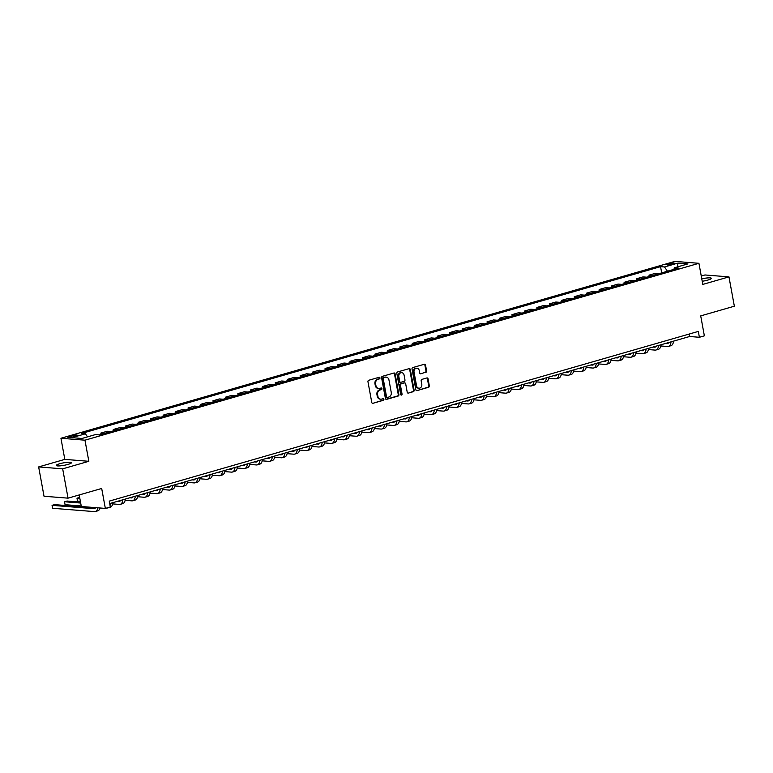 <?xml version="1.0" encoding="UTF-8"?>
<svg xmlns="http://www.w3.org/2000/svg" width="773" height="773" viewBox="0 0 773 773"><rect width="100%" height="100%" fill="white"/><g stroke="black" fill="none" stroke-linecap="round" stroke-linejoin="round"><path stroke-width="1.16" d="M379.949 377.891A0.831 0.696 94.6 0 0 379.118 377.282L368.721 380.277A1.188 0.995 94.6 0 0 367.958 381.707L371.765 402.433A1.188 0.995 94.6 0 0 372.953 403.303L383.35 400.308A0.831 0.696 94.6 0 0 383.05 398.694L381.707 399.081A3.797 3.198 94.6 0 1 380.731 399.187A3.797 3.198 94.6 0 1 377.9 396.298L377.582 394.578A3.797 3.198 94.6 0 1 380.036 389.988L381.379 389.602A0.831 0.696 94.6 0 0 381.089 387.988L379.736 388.375A3.797 3.198 94.6 0 1 378.76 388.471A3.797 3.198 94.6 0 1 375.929 385.592L375.62 383.862A3.797 3.198 94.6 0 1 378.074 379.282L379.417 378.886A0.831 0.696 94.6 0 0 379.949 377.891M378.76 388.471L378.113 388.423A3.797 3.198 94.6 0 1 375.282 385.543L374.963 383.814A3.797 3.198 94.6 0 1 377.417 379.224L378.77 378.838A0.831 0.696 94.6 0 0 378.992 377.321M372.953 403.303L382.693 400.259A0.831 0.696 94.6 0 0 382.915 398.733M380.731 399.187L380.074 399.129A3.797 3.198 94.6 0 1 377.253 396.249L376.934 394.52A3.797 3.198 94.6 0 1 379.388 389.94L380.731 389.544A0.831 0.696 94.6 0 0 380.954 388.027M702.222 281.256A7.74 1.256 -10.4 0 0 707.904 280.058A7.74 1.256 -10.4 0 0 711.363 278.328A7.74 1.256 -10.4 0 0 701.778 278.84M59.714 463.742A7.74 1.256 -10.4 0 0 56.255 465.472A7.74 1.256 -10.4 0 0 60.342 465.839A7.74 1.256 -10.4 0 0 68.024 464.399A7.74 1.256 -10.4 0 0 71.474 462.679A7.74 1.256 -10.4 0 0 67.396 462.312A7.74 1.256 -10.4 0 0 59.714 463.742M668.558 263.815A3.865 0.628 -10.4 0 0 666.828 264.675A3.865 0.628 -10.4 0 0 668.867 264.859A3.865 0.628 -10.4 0 0 672.713 264.144A3.865 0.628 -10.4 0 0 674.442 263.284A3.865 0.628 -10.4 0 0 672.394 263.1A3.865 0.628 -10.4 0 0 668.558 263.815M425.836 372.364A1.188 0.995 94.6 0 0 426.599 370.934L425.536 365.117A1.188 0.995 94.6 0 0 424.338 364.247L412.801 367.581A1.188 0.995 94.6 0 0 412.028 369.011L415.835 389.737A1.188 0.995 94.6 0 0 417.024 390.607L428.571 387.283A1.188 0.995 94.6 0 0 429.334 385.843L428.049 378.818A1.188 0.995 94.6 0 0 426.86 377.949L421.913 379.379A1.188 0.995 94.6 0 0 421.15 380.809L421.787 384.297A3.169 2.677 94.6 0 1 418.918 388.21A3.169 2.677 94.6 0 1 416.56 385.804L414.048 372.151A3.169 2.677 94.6 0 1 416.918 368.238A3.169 2.677 94.6 0 1 419.285 370.644L419.7 372.924A1.188 0.995 94.6 0 0 420.889 373.794L425.179 372.315A1.188 0.995 94.6 0 0 425.952 370.885L424.879 365.069A1.188 0.995 94.6 0 0 424.319 364.257M62.671 468.834L88.837 461.297L64.816 459.384L38.65 466.921L62.671 468.834L68.053 498.16L101.688 488.468L105.35 508.412L110.336 506.982L109.264 501.117L698.309 331.414L699.391 337.279L704.367 335.84L700.715 315.896L734.35 306.205L728.968 276.879L704.947 274.966L701.266 276.029M88.837 461.297L84.962 440.185L698.927 263.303L702.802 284.416L728.968 276.879M395.109 373.881A1.188 0.995 94.6 0 0 393.921 373.011L382.374 376.345A1.188 0.995 94.6 0 0 381.601 377.775L385.408 398.501A1.188 0.995 94.6 0 0 386.597 399.37L398.143 396.047A1.188 0.995 94.6 0 0 398.907 394.607L395.109 373.881L394.462 373.832A1.188 0.995 94.6 0 0 393.892 373.021M397.583 371.958L409.13 368.634A1.188 0.995 94.6 0 1 410.318 369.504L414.125 390.23A1.188 0.995 94.6 0 1 413.352 391.66L408.415 393.09A1.188 0.995 94.6 0 1 407.226 392.22L405.68 383.814A1.188 0.995 94.6 0 0 404.492 382.944L401.216 383.881A1.188 0.995 94.6 0 0 400.453 385.321L402.057 394.066A0.831 0.696 94.6 0 1 400.685 394.462L396.82 373.388A1.188 0.995 94.6 0 1 397.583 371.958M68.053 498.16L44.032 496.247L38.65 466.921M73.532 436.735L75.725 436.107A3.749 0.609 -10.4 0 0 77.397 435.267A3.749 0.609 -10.4 0 0 75.416 435.093A3.749 0.609 -10.4 0 0 71.696 435.788L69.502 436.416A3.749 0.609 -10.4 0 0 67.831 437.257A3.749 0.609 -10.4 0 0 69.812 437.431A3.749 0.609 -10.4 0 0 73.532 436.735M84.962 440.185L60.941 438.262L674.906 261.39L698.927 263.303M661.698 272.898L660.548 266.656L81.465 433.489L85.388 433.798L71.937 437.673L81.938 438.475L95.388 434.6L99.321 434.909L678.404 268.076L674.471 267.767L673.843 269.391M660.548 266.656L664.48 266.965L677.931 263.091L687.931 263.893L674.471 267.767M79.213 494.952L81.329 506.499L105.35 508.412M64.816 459.384L60.941 438.262M109.708 503.571L689.651 336.497L699.391 337.279M689.197 334.033L689.651 336.497M85.388 433.798L87.552 436.861M101.05 434.416L100.809 433.102L104.558 433.402M111.041 431.537L107.283 431.237L100.809 433.102M113.505 430.822L113.264 429.508L117.023 429.807M123.496 427.942L119.747 427.643L113.264 429.508M125.97 427.237L125.728 425.923L129.478 426.223M135.961 424.358L132.202 424.058L125.728 425.923M138.425 423.643L138.183 422.338L141.932 422.628M148.416 420.763L144.667 420.464L138.183 422.338M150.88 420.058L150.638 418.744L154.397 419.043M160.871 417.178L157.122 416.879L150.638 418.744M163.345 416.463L163.103 415.159L166.852 415.459M173.336 413.584L169.577 413.284L163.103 415.159M175.8 412.879L175.558 411.565L179.317 411.864M185.791 409.999L182.042 409.7L175.558 411.565M188.264 409.284L188.023 407.98L191.772 408.279M198.246 406.405L194.496 406.105L188.023 407.98M200.719 405.699L200.478 404.385L204.227 404.685M210.71 402.82L206.961 402.52L200.478 404.385M213.174 402.105L212.933 400.801L216.691 401.1M223.165 399.235L219.416 398.936L212.933 400.801M225.639 398.52L225.397 397.206L229.146 397.506M235.63 395.641L231.871 395.341L225.397 397.206M238.094 394.926L237.852 393.621L241.611 393.921M248.085 392.056L244.336 391.756L237.852 393.621M250.558 391.341L250.317 390.027L254.066 390.326M260.54 388.461L256.791 388.162L250.317 390.027M263.013 387.756L262.772 386.442L266.521 386.742M273.004 384.877L269.246 384.577L262.772 386.442M275.468 384.162L275.227 382.848L278.985 383.147M285.459 381.282L281.71 380.983L275.227 382.848M287.933 380.577L287.691 379.263L291.44 379.562M297.924 377.697L294.165 377.398L287.691 379.263M300.388 376.982L300.146 375.668L303.905 375.968M310.379 374.103L306.63 373.803L300.146 375.668M312.852 373.398L312.611 372.084L316.36 372.383M322.834 370.518L319.085 370.219L312.611 372.084M325.307 369.803L325.066 368.499L328.815 368.798M335.298 366.924L331.54 366.624L325.066 368.499M337.762 366.218L337.521 364.904L341.279 365.204M347.753 363.339L344.004 363.039L337.521 364.904M350.227 362.624L349.985 361.32L353.734 361.619M360.218 359.745L356.459 359.445L349.985 361.32M362.682 359.039L362.44 357.725L366.199 358.025M372.673 356.16L368.924 355.86L362.44 357.725M375.137 355.445L374.905 354.14L378.654 354.44M385.128 352.565L381.379 352.266L374.905 354.14M387.602 351.86L387.36 350.546L391.109 350.845M397.593 348.981L393.834 348.681L387.36 350.546M400.056 348.265L399.815 346.961L403.574 347.261M410.048 345.396L406.298 345.096L399.815 346.961M412.521 344.681L412.28 343.367L416.029 343.666M422.512 341.801L418.753 341.502L412.28 343.367M424.976 341.086L424.735 339.782L428.493 340.081M434.967 338.216L431.218 337.917L424.735 339.782M437.431 337.501L437.199 336.187L440.948 336.487M447.422 334.622L443.673 334.322L437.199 336.187M449.896 333.917L449.654 332.603L453.403 332.902M459.887 331.037L456.128 330.738L449.654 332.603M462.351 330.322L462.109 329.008L465.868 329.308M472.342 327.443L468.593 327.143L462.109 329.008M474.815 326.737L474.574 325.423L478.323 325.723M484.806 323.858L481.048 323.558L474.574 325.423M487.27 323.143L487.029 321.829L490.787 322.128M497.261 320.264L493.512 319.964L487.029 321.829M499.725 319.558L499.493 318.244L503.242 318.544M509.716 316.679L505.967 316.379L499.493 318.244M512.19 315.964L511.948 314.659L515.697 314.959M522.181 313.084L518.422 312.785L511.948 314.659M524.645 312.379L524.403 311.065L528.162 311.364M534.636 309.5L530.887 309.2L524.403 311.065M537.109 308.785L536.868 307.48L540.617 307.78M547.1 305.905L543.342 305.606L536.868 307.48M549.564 305.2L549.323 303.886L553.082 304.185M559.555 302.32L555.806 302.021L549.323 303.886M562.019 301.605L561.787 300.301L565.536 300.6M572.01 298.736L568.261 298.436L561.787 300.301M574.484 298.02L574.242 296.706L577.991 297.006M584.475 295.141L580.716 294.842L574.242 296.706M586.939 294.426L586.697 293.122L590.456 293.421M596.93 291.556L593.181 291.257L586.697 293.122M599.404 290.841L599.162 289.527L602.911 289.827M609.395 287.962L605.636 287.662L599.162 289.527M611.858 287.256L611.617 285.942L615.376 286.242M621.85 284.377L618.1 284.078L611.617 285.942M624.313 283.662L624.082 282.348L627.831 282.647M634.304 280.783L630.555 280.483L624.082 282.348M636.778 280.077L636.537 278.763L640.286 279.063M646.769 277.198L643.01 276.898L636.537 278.763M649.233 276.483L648.991 275.169L652.75 275.468M659.224 273.603L655.475 273.304L648.991 275.169M667.486 271.226L664.48 266.965M677.931 263.091L677.602 266.869M385.978 399.312L397.496 395.989A1.188 0.995 94.6 0 0 398.259 394.559L394.462 373.832M383.746 377.639A0.831 0.696 94.6 0 0 383.205 378.644L386.548 396.839A0.831 0.696 94.6 0 0 387.379 397.448L388.8 397.042A3.797 3.198 94.6 0 0 391.254 392.452L388.974 380.016A3.797 3.198 94.6 0 0 386.142 377.137A3.797 3.198 94.6 0 0 385.167 377.234L383.099 377.591A0.831 0.696 94.6 0 0 382.558 378.596L383.205 378.644M386.732 397.399A0.831 0.696 94.6 0 1 385.901 396.791L382.558 378.596M386.142 377.137L385.495 377.079A3.797 3.198 94.6 0 0 384.51 377.185L385.167 377.234M383.099 377.591L384.51 377.185M408.415 393.09L412.705 391.611A1.188 0.995 94.6 0 0 413.478 390.181L409.671 369.455A1.188 0.995 94.6 0 0 409.11 368.644M404.443 382.935A1.188 0.995 94.6 0 0 403.844 382.886L400.569 383.833A1.188 0.995 94.6 0 0 399.796 385.263L401.409 394.017L402.057 394.066M400.984 394.974A0.831 0.696 94.6 0 0 401.409 394.017M404.086 375.089A3.169 2.677 94.6 0 0 401.718 372.683A3.169 2.677 94.6 0 0 398.849 376.596L399.728 381.408A1.188 0.995 94.6 0 0 400.916 382.277L404.202 381.331A1.188 0.995 94.6 0 0 404.965 379.891L404.086 375.089M401.718 372.683L401.071 372.625A3.169 2.677 94.6 0 0 398.201 376.548L398.849 376.596M400.617 382.306L399.97 382.249A1.188 0.995 94.6 0 1 399.081 381.35L398.201 376.548M420.889 373.794L425.179 372.315M416.918 368.238L416.27 368.19A3.169 2.677 94.6 0 0 413.4 372.103L414.048 372.151M418.918 388.21L418.27 388.162A3.169 2.677 94.6 0 1 415.903 385.746L413.4 372.103M417.024 390.607L427.923 387.225A1.188 0.995 94.6 0 0 428.686 385.795L427.401 378.77A1.188 0.995 94.6 0 0 426.831 377.958M95.649 507.639A6.049 3.102 73.9 0 1 94.499 508.624A6.049 3.102 73.9 0 1 93.9 508.682L52.062 505.339L52.603 508.276L94.441 511.61A9.063 4.657 -106.1 0 0 95.34 511.533A9.063 4.657 -106.1 0 0 97.813 507.813M95.485 507.89L54.554 504.624L52.062 505.339L52.603 508.276M95.34 511.533L97.833 510.808A9.063 4.657 -106.1 0 0 100.103 507.996M80.527 502.112L67.009 501.039L64.517 501.754L65.058 504.682L81.233 505.977M80.701 503.049L64.517 501.754L65.058 504.682M106.742 508.016L106.896 508.025A9.063 4.657 -106.1 0 0 107.795 507.938A9.063 4.657 -106.1 0 0 108.713 507.446M107.795 507.938L110.288 507.223A9.063 4.657 -106.1 0 0 112.868 502.663M110.027 505.281A9.063 4.657 -106.1 0 0 110.375 503.387M120.578 500.44A6.049 3.102 73.9 0 1 119.419 501.445A6.049 3.102 73.9 0 1 118.82 501.503L117.322 501.387M120.404 500.711L119.815 500.662M79.677 497.464L76.981 498.16L77.513 501.097L80.382 501.329M79.841 498.392L76.981 498.16L77.513 501.097M112.684 503.899L119.361 504.44A9.063 4.657 -106.1 0 0 120.25 504.354A9.063 4.657 -106.1 0 0 122.83 499.793M120.25 504.354L122.743 503.629A9.063 4.657 -106.1 0 0 125.323 499.078M133.033 496.855A6.049 3.102 73.9 0 1 131.874 497.86A6.049 3.102 73.9 0 1 131.275 497.918L129.777 497.793M132.859 497.126L132.27 497.078M125.149 500.315L131.816 500.846A9.063 4.657 -106.1 0 0 132.714 500.759A9.063 4.657 -106.1 0 0 135.294 496.208M132.714 500.759L135.207 500.044A9.063 4.657 -106.1 0 0 137.787 495.483M145.498 493.271A6.049 3.102 73.9 0 1 144.338 494.266A6.049 3.102 73.9 0 1 143.739 494.324L142.232 494.208M145.324 493.532L144.725 493.483M137.604 496.73L144.28 497.261A9.063 4.657 -106.1 0 0 145.169 497.174A9.063 4.657 -106.1 0 0 147.749 492.614M145.169 497.174L147.662 496.45A9.063 4.657 -106.1 0 0 150.242 491.899M157.953 489.676A6.049 3.102 73.9 0 1 156.793 490.681A6.049 3.102 73.9 0 1 156.194 490.739L154.697 490.613M157.779 489.947L157.19 489.898M150.059 493.135L156.735 493.667A9.063 4.657 -106.1 0 0 157.634 493.58A9.063 4.657 -106.1 0 0 160.204 489.029M157.634 493.58L160.117 492.865A9.063 4.657 -106.1 0 0 162.697 488.314M170.408 486.091A6.049 3.102 73.9 0 1 169.248 487.087A6.049 3.102 73.9 0 1 168.659 487.145L167.152 487.029M170.244 486.352L169.645 486.304M162.523 489.551L169.19 490.082A9.063 4.657 -106.1 0 0 170.089 489.995A9.063 4.657 -106.1 0 0 172.669 485.434M170.089 489.995L172.582 489.27A9.063 4.657 -106.1 0 0 175.162 484.719M182.872 482.497A6.049 3.102 73.9 0 1 181.713 483.502A6.049 3.102 73.9 0 1 181.114 483.56L179.616 483.434M182.699 482.767L182.099 482.719M174.978 485.956L181.655 486.488A9.063 4.657 -106.1 0 0 182.544 486.401A9.063 4.657 -106.1 0 0 185.124 481.85M182.544 486.401L185.037 485.686A9.063 4.657 -106.1 0 0 187.617 481.135M195.327 478.912A6.049 3.102 73.9 0 1 194.168 479.907A6.049 3.102 73.9 0 1 193.569 479.965L192.071 479.849M195.154 479.173L194.564 479.134M187.443 482.371L194.11 482.903A9.063 4.657 -106.1 0 0 195.009 482.816A9.063 4.657 -106.1 0 0 197.588 478.255M195.009 482.816L197.502 482.101A9.063 4.657 -106.1 0 0 200.081 477.54M207.792 475.318A6.049 3.102 73.9 0 1 206.633 476.323A6.049 3.102 73.9 0 1 206.033 476.381L204.526 476.255M207.618 475.588L207.019 475.54M199.898 478.777L206.575 479.308A9.063 4.657 -106.1 0 0 207.464 479.221A9.063 4.657 -106.1 0 0 210.043 474.67M207.464 479.221L209.956 478.506A9.063 4.657 -106.1 0 0 212.536 473.955M220.247 471.733A6.049 3.102 73.9 0 1 219.088 472.728A6.049 3.102 73.9 0 1 218.488 472.786L216.991 472.67M220.073 472.003L219.484 471.955M212.353 475.192L219.03 475.724A9.063 4.657 -106.1 0 0 219.928 475.637A9.063 4.657 -106.1 0 0 222.498 471.076M219.928 475.637L222.411 474.922A9.063 4.657 -106.1 0 0 224.991 470.361M232.702 468.138A6.049 3.102 73.9 0 1 231.542 469.143A6.049 3.102 73.9 0 1 230.953 469.201L229.446 469.076M232.538 468.409L231.939 468.361M224.817 471.598L231.485 472.129A9.063 4.657 -106.1 0 0 232.383 472.042A9.063 4.657 -106.1 0 0 234.963 467.491M232.383 472.042L234.876 471.327A9.063 4.657 -106.1 0 0 237.456 466.776M245.167 464.554A6.049 3.102 73.9 0 1 244.007 465.549A6.049 3.102 73.9 0 1 243.408 465.607L241.91 465.491M244.993 464.824L244.394 464.776M237.272 468.013L243.949 468.544A9.063 4.657 -106.1 0 0 244.838 468.457A9.063 4.657 -106.1 0 0 247.418 463.906M244.838 468.457L247.331 467.742A9.063 4.657 -106.1 0 0 249.911 463.182M257.622 460.959A6.049 3.102 73.9 0 1 256.462 461.964A6.049 3.102 73.9 0 1 255.863 462.022L254.365 461.906M257.448 461.23L256.858 461.181M249.737 464.418L256.404 464.95A9.063 4.657 -106.1 0 0 257.303 464.863A9.063 4.657 -106.1 0 0 259.883 460.312M257.303 464.863L259.796 464.148A9.063 4.657 -106.1 0 0 262.376 459.597M270.086 457.374A6.049 3.102 73.9 0 1 268.927 458.37A6.049 3.102 73.9 0 1 268.328 458.428L266.82 458.312M269.912 457.645L269.313 457.597M262.192 460.834L268.869 461.365A9.063 4.657 -106.1 0 0 269.758 461.278A9.063 4.657 -106.1 0 0 272.338 456.727M269.758 461.278L272.251 460.563A9.063 4.657 -106.1 0 0 274.83 456.002M282.541 453.78A6.049 3.102 73.9 0 1 281.382 454.785A6.049 3.102 73.9 0 1 280.783 454.843L279.285 454.727M282.367 454.051L281.778 454.002M274.647 457.239L281.324 457.771A9.063 4.657 -106.1 0 0 282.222 457.693A9.063 4.657 -106.1 0 0 284.793 453.133M282.222 457.693L284.706 456.969A9.063 4.657 -106.1 0 0 287.285 452.418M294.996 450.195A6.049 3.102 73.9 0 1 293.837 451.2A6.049 3.102 73.9 0 1 293.247 451.258L291.74 451.132M294.832 450.466L294.233 450.417M287.112 453.654L293.779 454.186A9.063 4.657 -106.1 0 0 294.677 454.099A9.063 4.657 -106.1 0 0 297.257 449.548M294.677 454.099L297.17 453.384A9.063 4.657 -106.1 0 0 299.75 448.823M307.461 446.601A6.049 3.102 73.9 0 1 306.301 447.606A6.049 3.102 73.9 0 1 305.702 447.664L304.204 447.548M307.287 446.871L306.688 446.823M299.566 450.06L306.243 450.601A9.063 4.657 -106.1 0 0 307.132 450.514A9.063 4.657 -106.1 0 0 309.712 445.953M307.132 450.514L309.625 449.789A9.063 4.657 -106.1 0 0 312.205 445.238M319.916 443.016A6.049 3.102 73.9 0 1 318.756 444.021A6.049 3.102 73.9 0 1 318.157 444.079L316.659 443.953M319.742 443.287L319.152 443.238M312.031 446.475L318.698 447.007A9.063 4.657 -106.1 0 0 319.597 446.92A9.063 4.657 -106.1 0 0 322.177 442.369M319.597 446.92L322.09 446.205A9.063 4.657 -106.1 0 0 324.67 441.644M332.38 439.431A6.049 3.102 73.9 0 1 331.221 440.426A6.049 3.102 73.9 0 1 330.622 440.484L329.114 440.368M332.206 439.692L331.607 439.644M324.486 442.89L331.163 443.422A9.063 4.657 -106.1 0 0 332.052 443.335A9.063 4.657 -106.1 0 0 334.632 438.774M332.052 443.335L334.545 442.61A9.063 4.657 -106.1 0 0 337.125 438.059M344.835 435.837A6.049 3.102 73.9 0 1 343.676 436.842A6.049 3.102 73.9 0 1 343.077 436.9L341.579 436.774M344.661 436.107L344.072 436.059M336.941 439.296L343.618 439.827A9.063 4.657 -106.1 0 0 344.516 439.74A9.063 4.657 -106.1 0 0 347.087 435.189M344.516 439.74L347 439.025A9.063 4.657 -106.1 0 0 349.58 434.474M357.29 432.252A6.049 3.102 73.9 0 1 356.131 433.247A6.049 3.102 73.9 0 1 355.541 433.305L354.034 433.189M357.126 432.513L356.527 432.465M349.406 435.711L356.073 436.243A9.063 4.657 -106.1 0 0 356.971 436.156A9.063 4.657 -106.1 0 0 359.551 431.595M356.971 436.156L359.464 435.431A9.063 4.657 -106.1 0 0 362.044 430.88M369.755 428.657A6.049 3.102 73.9 0 1 368.595 429.662A6.049 3.102 73.9 0 1 367.996 429.72L366.499 429.595M369.581 428.928L368.982 428.88M361.861 432.117L368.537 432.648A9.063 4.657 -106.1 0 0 369.426 432.561A9.063 4.657 -106.1 0 0 372.006 428.01M369.426 432.561L371.919 431.846A9.063 4.657 -106.1 0 0 374.499 427.295M382.21 425.073A6.049 3.102 73.9 0 1 381.05 426.068A6.049 3.102 73.9 0 1 380.451 426.126L378.954 426.01M382.036 425.334L381.447 425.295M374.316 428.532L380.992 429.063A9.063 4.657 -106.1 0 0 381.891 428.976A9.063 4.657 -106.1 0 0 384.471 424.416M381.891 428.976L384.384 428.261A9.063 4.657 -106.1 0 0 386.964 423.701M394.674 421.478A6.049 3.102 73.9 0 1 393.515 422.483A6.049 3.102 73.9 0 1 392.916 422.541L391.409 422.416M394.501 421.749L393.901 421.7M386.78 424.937L393.457 425.469A9.063 4.657 -106.1 0 0 394.346 425.382A9.063 4.657 -106.1 0 0 396.926 420.831M394.346 425.382L396.839 424.667A9.063 4.657 -106.1 0 0 399.419 420.116M407.129 417.893A6.049 3.102 73.9 0 1 405.97 418.889A6.049 3.102 73.9 0 1 405.371 418.947L403.873 418.831M406.956 418.164L406.366 418.116M399.235 421.353L405.912 421.884A9.063 4.657 -106.1 0 0 406.811 421.797A9.063 4.657 -106.1 0 0 409.381 417.246M406.811 421.797L409.294 421.082A9.063 4.657 -106.1 0 0 411.874 416.521M419.584 414.299A6.049 3.102 73.9 0 1 418.425 415.304A6.049 3.102 73.9 0 1 417.835 415.362L416.328 415.236M419.41 414.57L418.821 414.521M411.7 417.758L418.367 418.29A9.063 4.657 -106.1 0 0 419.266 418.203A9.063 4.657 -106.1 0 0 421.845 413.652M419.266 418.203L421.758 417.488A9.063 4.657 -106.1 0 0 424.338 412.937M432.049 410.714A6.049 3.102 73.9 0 1 430.89 411.709A6.049 3.102 73.9 0 1 430.29 411.767L428.793 411.651M431.875 410.985L431.276 410.936M424.155 414.173L430.832 414.705A9.063 4.657 -106.1 0 0 431.721 414.618A9.063 4.657 -106.1 0 0 434.3 410.067M431.721 414.618L434.213 413.903A9.063 4.657 -106.1 0 0 436.793 409.342M444.504 407.12A6.049 3.102 73.9 0 1 443.344 408.125A6.049 3.102 73.9 0 1 442.745 408.183L441.248 408.067M444.33 407.39L443.741 407.342M436.61 410.579L443.287 411.11A9.063 4.657 -106.1 0 0 444.185 411.033A9.063 4.657 -106.1 0 0 446.765 406.472M444.185 411.033L446.678 410.308A9.063 4.657 -106.1 0 0 449.248 405.757M456.969 403.535A6.049 3.102 73.9 0 1 455.809 404.54A6.049 3.102 73.9 0 1 455.21 404.588L453.703 404.472M456.795 403.806L456.196 403.757M449.074 406.994L455.751 407.526A9.063 4.657 -106.1 0 0 456.64 407.439A9.063 4.657 -106.1 0 0 459.22 402.888M456.64 407.439L459.133 406.724A9.063 4.657 -106.1 0 0 461.713 402.163M469.424 399.941A6.049 3.102 73.9 0 1 468.264 400.945A6.049 3.102 73.9 0 1 467.665 401.003L466.167 400.887M469.25 400.211L468.66 400.163M461.529 403.4L468.206 403.941A9.063 4.657 -106.1 0 0 469.105 403.854A9.063 4.657 -106.1 0 0 471.675 399.293M469.105 403.854L471.588 403.129A9.063 4.657 -106.1 0 0 474.168 398.578M481.879 396.356A6.049 3.102 73.9 0 1 480.719 397.361A6.049 3.102 73.9 0 1 480.13 397.419L478.622 397.293M481.705 396.626L481.115 396.578M473.994 399.815L480.661 400.346A9.063 4.657 -106.1 0 0 481.56 400.259A9.063 4.657 -106.1 0 0 484.14 395.708M481.56 400.259L484.053 399.544A9.063 4.657 -106.1 0 0 486.632 394.984M494.343 392.771A6.049 3.102 73.9 0 1 493.184 393.766A6.049 3.102 73.9 0 1 492.585 393.824L491.087 393.708M494.169 393.032L493.57 392.984M486.449 396.22L493.126 396.762A9.063 4.657 -106.1 0 0 494.015 396.675A9.063 4.657 -106.1 0 0 496.595 392.114M494.015 396.675L496.508 395.95A9.063 4.657 -106.1 0 0 499.087 391.399M506.798 389.177A6.049 3.102 73.9 0 1 505.639 390.181A6.049 3.102 73.9 0 1 505.04 390.239L503.542 390.114M506.624 389.447L506.035 389.399M498.904 392.636L505.581 393.167A9.063 4.657 -106.1 0 0 506.479 393.08A9.063 4.657 -106.1 0 0 509.059 388.529M506.479 393.08L508.972 392.365A9.063 4.657 -106.1 0 0 511.542 387.804M519.263 385.592A6.049 3.102 73.9 0 1 518.103 386.587A6.049 3.102 73.9 0 1 517.504 386.645L515.997 386.529M519.089 385.853L518.49 385.804M511.368 389.051L518.036 389.582A9.063 4.657 -106.1 0 0 518.934 389.495A9.063 4.657 -106.1 0 0 521.514 384.935M518.934 389.495L521.427 388.771A9.063 4.657 -106.1 0 0 524.007 384.22M531.718 381.997A6.049 3.102 73.9 0 1 530.558 383.002A6.049 3.102 73.9 0 1 529.959 383.06L528.461 382.935M531.544 382.268L530.954 382.22M523.823 385.456L530.5 385.988A9.063 4.657 -106.1 0 0 531.399 385.901A9.063 4.657 -106.1 0 0 533.969 381.35M531.399 385.901L533.882 385.186A9.063 4.657 -106.1 0 0 536.462 380.635M544.173 378.412A6.049 3.102 73.9 0 1 543.013 379.408A6.049 3.102 73.9 0 1 542.424 379.466L540.916 379.35M543.999 378.673L543.409 378.635M536.288 381.872L542.955 382.403A9.063 4.657 -106.1 0 0 543.854 382.316A9.063 4.657 -106.1 0 0 546.434 377.755M543.854 382.316L546.347 381.591A9.063 4.657 -106.1 0 0 548.927 377.04M556.637 374.818A6.049 3.102 73.9 0 1 555.478 375.823A6.049 3.102 73.9 0 1 554.879 375.881L553.381 375.755M556.463 375.089L555.864 375.04M548.743 378.277L555.42 378.809A9.063 4.657 -106.1 0 0 556.309 378.722A9.063 4.657 -106.1 0 0 558.889 374.171M556.309 378.722L558.802 378.007A9.063 4.657 -106.1 0 0 561.382 373.456M569.092 371.233A6.049 3.102 73.9 0 1 567.933 372.228A6.049 3.102 73.9 0 1 567.334 372.286L565.836 372.171M568.918 371.494L568.329 371.455M561.198 374.692L567.875 375.224A9.063 4.657 -106.1 0 0 568.773 375.137A9.063 4.657 -106.1 0 0 571.353 370.576M568.773 375.137L571.266 374.422A9.063 4.657 -106.1 0 0 573.837 369.861M581.557 367.639A6.049 3.102 73.9 0 1 580.397 368.644A6.049 3.102 73.9 0 1 579.798 368.702L578.291 368.576M581.383 367.909L580.784 367.861M573.663 371.098L580.33 371.629A9.063 4.657 -106.1 0 0 581.228 371.542A9.063 4.657 -106.1 0 0 583.808 366.991M581.228 371.542L583.721 370.827A9.063 4.657 -106.1 0 0 586.301 366.276M594.012 364.054A6.049 3.102 73.9 0 1 592.852 365.049A6.049 3.102 73.9 0 1 592.253 365.107L590.756 364.991M593.838 364.325L593.249 364.276M586.118 367.513L592.794 368.045A9.063 4.657 -106.1 0 0 593.693 367.958A9.063 4.657 -106.1 0 0 596.263 363.407M593.693 367.958L596.176 367.243A9.063 4.657 -106.1 0 0 598.756 362.682M606.467 360.46A6.049 3.102 73.9 0 1 605.307 361.464A6.049 3.102 73.9 0 1 604.718 361.522L603.211 361.397M606.293 360.73L605.703 360.682M598.582 363.919L605.249 364.45A9.063 4.657 -106.1 0 0 606.148 364.363A9.063 4.657 -106.1 0 0 608.728 359.812M606.148 364.363L608.641 363.648A9.063 4.657 -106.1 0 0 611.221 359.097M618.931 356.875A6.049 3.102 73.9 0 1 617.772 357.87A6.049 3.102 73.9 0 1 617.173 357.928L615.675 357.812M618.758 357.145L618.158 357.097M611.037 360.334L617.714 360.865A9.063 4.657 -106.1 0 0 618.603 360.778A9.063 4.657 -106.1 0 0 621.183 356.227M618.603 360.778L621.096 360.063A9.063 4.657 -106.1 0 0 623.676 355.503M631.386 353.28A6.049 3.102 73.9 0 1 630.227 354.285A6.049 3.102 73.9 0 1 629.628 354.343L628.13 354.227M631.212 353.551L630.623 353.503M623.492 356.74L630.169 357.271A9.063 4.657 -106.1 0 0 631.068 357.194A9.063 4.657 -106.1 0 0 633.647 352.633M631.068 357.194L633.56 356.469A9.063 4.657 -106.1 0 0 636.131 351.918M643.841 349.696A6.049 3.102 73.9 0 1 642.692 350.7A6.049 3.102 73.9 0 1 642.092 350.749L640.585 350.633M643.677 349.966L643.078 349.918M635.957 353.155L642.624 353.686A9.063 4.657 -106.1 0 0 643.523 353.599A9.063 4.657 -106.1 0 0 646.102 349.048M643.523 353.599L646.015 352.884A9.063 4.657 -106.1 0 0 648.595 348.323M656.306 346.101A6.049 3.102 73.9 0 1 655.146 347.106A6.049 3.102 73.9 0 1 654.547 347.164L653.05 347.048M656.132 346.372L655.543 346.323M648.412 349.56L655.089 350.101A9.063 4.657 -106.1 0 0 655.977 350.014A9.063 4.657 -106.1 0 0 658.557 345.454M655.977 350.014L658.47 349.29A9.063 4.657 -106.1 0 0 661.05 344.739M668.761 342.516A6.049 3.102 73.9 0 1 667.601 343.521A6.049 3.102 73.9 0 1 667.012 343.579L665.505 343.454M668.587 342.787L667.998 342.739M660.876 345.975L667.543 346.507A9.063 4.657 -106.1 0 0 668.442 346.42A9.063 4.657 -106.1 0 0 671.022 341.869M668.442 346.42L670.935 345.705A9.063 4.657 -106.1 0 0 673.515 341.144M69.696 437.441L69.502 436.416M71.937 437.122L71.696 435.788M377.417 379.224L378.074 379.282M374.963 383.814L375.62 383.862M375.282 385.543L375.929 385.592M380.731 389.544L381.379 389.602M379.388 389.94L380.036 389.988M376.934 394.52L377.582 394.578M377.253 396.249L377.9 396.298M382.693 400.259L383.35 400.308M378.77 378.838L379.417 378.886M398.259 394.559L398.907 394.607M397.496 395.989L398.143 396.047M385.998 399.322L386.597 399.37M385.901 396.791L386.548 396.839M409.671 369.455L410.318 369.504M413.478 390.181L414.125 390.23M412.705 391.611L413.352 391.66M403.844 382.886L404.492 382.944M400.569 383.833L401.216 383.881M399.796 385.263L400.453 385.321M399.081 381.35L399.728 381.408M415.903 385.746L416.56 385.804M427.401 378.77L428.049 378.818M428.686 385.795L429.334 385.843M427.923 387.225L428.571 387.283M424.879 365.069L425.536 365.117M425.952 370.885L426.599 370.934M93.9 508.682L95.04 508.354M118.82 501.503L119.95 501.175M131.275 497.918L132.415 497.59M143.739 494.324L144.87 493.995M156.194 490.739L157.325 490.411M168.659 487.145L169.789 486.816M181.114 483.56L182.244 483.231M193.569 479.965L194.709 479.637M206.033 476.381L207.164 476.052M218.488 472.786L219.619 472.467M230.953 469.201L232.084 468.873M243.408 465.607L244.539 465.288M255.863 462.022L257.003 461.694M268.328 458.428L269.458 458.109M280.783 454.843L281.913 454.514M293.247 451.258L294.378 450.93M305.702 447.664L306.833 447.335M318.157 444.079L319.297 443.75M330.622 440.484L331.752 440.156M343.077 436.9L344.207 436.571M355.541 433.305L356.672 432.977M367.996 429.72L369.127 429.392M380.451 426.126L381.591 425.797M392.916 422.541L394.046 422.213M405.371 418.947L406.501 418.628M417.835 415.362L418.966 415.033M430.29 411.767L431.421 411.449M442.745 408.183L443.886 407.854M455.21 404.588L456.341 404.269M467.665 401.003L468.796 400.675M480.13 397.419L481.26 397.09M492.585 393.824L493.715 393.496M505.04 390.239L506.18 389.911M517.504 386.645L518.635 386.316M529.959 383.06L531.09 382.732M542.424 379.466L543.554 379.137M554.879 375.881L556.009 375.552M567.334 372.286L568.474 371.968M579.798 368.702L580.929 368.373M592.253 365.107L593.384 364.788M604.718 361.522L605.848 361.194M617.173 357.928L618.303 357.609M629.628 354.343L630.768 354.015M642.092 350.749L643.223 350.43M654.547 347.164L655.678 346.835M667.012 343.579L668.143 343.251M386.519 397.419L387.167 397.467M404.153 382.857L404.801 382.906"/></g></svg>
